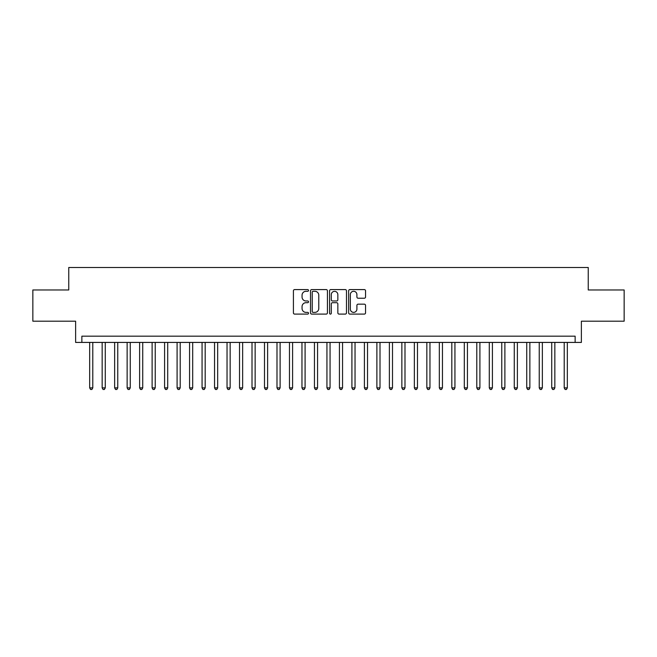 <?xml version="1.0" encoding="UTF-8"?>
<svg xmlns="http://www.w3.org/2000/svg" width="657" height="657" viewBox="0 0 657 657"><rect width="100%" height="100%" fill="white"/><g stroke="black" fill="none" stroke-linecap="round" stroke-linejoin="round"><path stroke-width="0.99" d="M308.519 290.435A0.854 0.854 0 0 0 307.665 289.581L294.64 289.581A1.224 1.224 0 0 0 293.416 290.805L293.416 312.872A1.224 1.224 0 0 0 294.64 314.095L307.665 314.095A0.854 0.854 0 0 0 308.519 313.241A0.854 0.854 0 0 0 307.665 312.379L305.973 312.379A3.926 3.926 0 0 1 302.056 308.462L302.056 306.622A3.926 3.926 0 0 1 305.973 302.696L307.665 302.696A0.854 0.854 0 0 0 308.519 301.842A0.854 0.854 0 0 0 307.665 300.98L305.973 300.98A3.926 3.926 0 0 1 302.056 297.054L302.056 295.223A3.926 3.926 0 0 1 305.973 291.297L307.665 291.297A0.854 0.854 0 0 0 308.519 290.435M364.323 298.221A1.224 1.224 0 0 0 365.547 296.997L365.547 290.805A1.224 1.224 0 0 0 364.323 289.581L349.861 289.581A1.224 1.224 0 0 0 348.637 290.805L348.637 312.872A1.224 1.224 0 0 0 349.861 314.095L364.323 314.095A1.224 1.224 0 0 0 365.547 312.872L365.547 305.39A1.224 1.224 0 0 0 364.323 304.166L358.131 304.166A1.224 1.224 0 0 0 356.907 305.39L356.907 309.102A3.277 3.277 0 0 1 353.63 312.379A3.277 3.277 0 0 1 350.345 309.102L350.345 294.574A3.277 3.277 0 0 1 353.63 291.297A3.277 3.277 0 0 1 356.907 294.574L356.907 296.997A1.224 1.224 0 0 0 358.131 298.221L364.323 298.221M575.138 342.42L581.379 342.42L581.379 321.191L624.15 321.191L624.15 289.975L588.245 289.975L588.245 267.498L68.755 267.498L68.755 289.975L32.85 289.975L32.85 321.191L75.621 321.191L75.621 342.42L575.138 342.42L575.138 336.179L81.862 336.179L81.862 342.42M327.424 290.805A1.224 1.224 0 0 0 326.2 289.581L311.738 289.581A1.224 1.224 0 0 0 310.515 290.805L310.515 312.872A1.224 1.224 0 0 0 311.738 314.095L326.2 314.095A1.224 1.224 0 0 0 327.424 312.872L327.424 290.805M330.8 289.581L345.262 289.581A1.224 1.224 0 0 1 346.485 290.805L346.485 312.872A1.224 1.224 0 0 1 345.262 314.095L339.069 314.095A1.224 1.224 0 0 1 337.846 312.872L337.846 303.92A1.224 1.224 0 0 0 336.622 302.696L332.516 302.696A1.224 1.224 0 0 0 331.292 303.92L331.292 313.241A0.854 0.854 0 0 1 330.43 314.095A0.854 0.854 0 0 1 329.576 313.241L329.576 290.805A1.224 1.224 0 0 1 330.8 289.581M313.085 291.297A0.854 0.854 0 0 0 312.231 292.151L312.231 311.525A0.854 0.854 0 0 0 313.085 312.379L314.867 312.379A3.926 3.926 0 0 0 318.785 308.462L318.785 295.223A3.926 3.926 0 0 0 314.867 291.297L313.085 291.297M337.846 294.64A3.277 3.277 0 0 0 334.569 291.355A3.277 3.277 0 0 0 331.292 294.64L331.292 299.756A1.224 1.224 0 0 0 332.516 300.98L336.622 300.98A1.224 1.224 0 0 0 337.846 299.756L337.846 294.64M89.672 342.42L89.672 387.876L92.793 387.876L92.793 342.42M92.793 387.876L91.857 389.502L90.609 389.502L89.672 387.876M102.155 342.42L102.155 387.876L105.276 387.876L105.276 342.42M105.276 387.876L104.34 389.502L103.092 389.502L102.155 387.876M114.647 342.42L114.647 387.876L117.767 387.876L117.767 342.42M117.767 387.876L116.831 389.502L115.583 389.502L114.647 387.876M127.13 342.42L127.13 387.876L130.258 387.876L130.258 342.42M130.258 387.876L129.322 389.502L128.074 389.502L127.13 387.876M139.621 342.42L139.621 387.876L142.741 387.876L142.741 342.42M142.741 387.876L141.805 389.502L140.557 389.502L139.621 387.876M152.112 342.42L152.112 387.876L155.233 387.876L155.233 342.42M155.233 387.876L154.296 389.502L153.048 389.502L152.112 387.876M164.595 342.42L164.595 387.876L167.716 387.876L167.716 342.42M167.716 387.876L166.779 389.502L165.531 389.502L164.595 387.876M177.086 342.42L177.086 387.876L180.207 387.876L180.207 342.42M180.207 387.876L179.271 389.502L178.022 389.502L177.086 387.876M189.569 342.42L189.569 387.876L192.698 387.876L192.698 342.42M192.698 387.876L191.762 389.502L190.505 389.502L189.569 387.876M202.06 342.42L202.06 387.876L205.181 387.876L205.181 342.42M205.181 387.876L204.245 389.502L202.997 389.502L202.06 387.876M214.552 342.42L214.552 387.876L217.672 387.876L217.672 342.42M217.672 387.876L216.736 389.502L215.488 389.502L214.552 387.876M227.035 342.42L227.035 387.876L230.155 387.876L230.155 342.42M230.155 387.876L229.219 389.502L227.971 389.502L227.035 387.876M239.526 342.42L239.526 387.876L242.647 387.876L242.647 342.42M242.647 387.876L241.71 389.502L240.462 389.502L239.526 387.876M252.009 342.42L252.009 387.876L255.138 387.876L255.138 342.42M255.138 387.876L254.193 389.502L252.945 389.502L252.009 387.876M264.5 342.42L264.5 387.876L267.621 387.876L267.621 342.42M267.621 387.876L266.685 389.502L265.436 389.502L264.5 387.876M276.991 342.42L276.991 387.876L280.112 387.876L280.112 342.42M280.112 387.876L279.176 389.502L277.927 389.502L276.991 387.876M289.474 342.42L289.474 387.876L292.595 387.876L292.595 342.42M292.595 387.876L291.659 389.502L290.41 389.502L289.474 387.876M301.965 342.42L301.965 387.876L305.086 387.876L305.086 342.42M305.086 387.876L304.15 389.502L302.902 389.502L301.965 387.876M314.448 342.42L314.448 387.876L317.569 387.876L317.569 342.42M317.569 387.876L316.633 389.502L315.385 389.502L314.448 387.876M326.94 342.42L326.94 387.876L330.06 387.876L330.06 342.42M330.06 387.876L329.124 389.502L327.876 389.502L326.94 387.876M339.431 342.42L339.431 387.876L342.552 387.876L342.552 342.42M342.552 387.876L341.615 389.502L340.367 389.502L339.431 387.876M351.914 342.42L351.914 387.876L355.035 387.876L355.035 342.42M355.035 387.876L354.098 389.502L352.85 389.502L351.914 387.876M364.405 342.42L364.405 387.876L367.526 387.876L367.526 342.42M367.526 387.876L366.59 389.502L365.341 389.502L364.405 387.876M376.888 342.42L376.888 387.876L380.009 387.876L380.009 342.42M380.009 387.876L379.073 389.502L377.824 389.502L376.888 387.876M389.379 342.42L389.379 387.876L392.5 387.876L392.5 342.42M392.5 387.876L391.564 389.502L390.315 389.502L389.379 387.876M401.862 342.42L401.862 387.876L404.991 387.876L404.991 342.42M404.991 387.876L404.055 389.502L402.807 389.502L401.862 387.876M414.353 342.42L414.353 387.876L417.474 387.876L417.474 342.42M417.474 387.876L416.538 389.502L415.29 389.502L414.353 387.876M426.845 342.42L426.845 387.876L429.965 387.876L429.965 342.42M429.965 387.876L429.029 389.502L427.781 389.502L426.845 387.876M439.328 342.42L439.328 387.876L442.448 387.876L442.448 342.42M442.448 387.876L441.512 389.502L440.264 389.502L439.328 387.876M451.819 342.42L451.819 387.876L454.94 387.876L454.94 342.42M454.94 387.876L454.003 389.502L452.755 389.502L451.819 387.876M464.302 342.42L464.302 387.876L467.431 387.876L467.431 342.42M467.431 387.876L466.495 389.502L465.238 389.502L464.302 387.876M476.793 342.42L476.793 387.876L479.914 387.876L479.914 342.42M479.914 387.876L478.978 389.502L477.729 389.502L476.793 387.876M489.284 342.42L489.284 387.876L492.405 387.876L492.405 342.42M492.405 387.876L491.469 389.502L490.221 389.502L489.284 387.876M501.767 342.42L501.767 387.876L504.888 387.876L504.888 342.42M504.888 387.876L503.952 389.502L502.704 389.502L501.767 387.876M514.259 342.42L514.259 387.876L517.379 387.876L517.379 342.42M517.379 387.876L516.443 389.502L515.195 389.502L514.259 387.876M526.742 342.42L526.742 387.876L529.871 387.876L529.871 342.42M529.871 387.876L528.926 389.502L527.678 389.502L526.742 387.876M539.233 342.42L539.233 387.876L542.354 387.876L542.354 342.42M542.354 387.876L541.417 389.502L540.169 389.502L539.233 387.876M551.724 342.42L551.724 387.876L554.845 387.876L554.845 342.42M554.845 387.876L553.908 389.502L552.66 389.502L551.724 387.876M564.207 342.42L564.207 387.876L567.328 387.876L567.328 342.42M567.328 387.876L566.391 389.502L565.143 389.502L564.207 387.876"/></g></svg>
